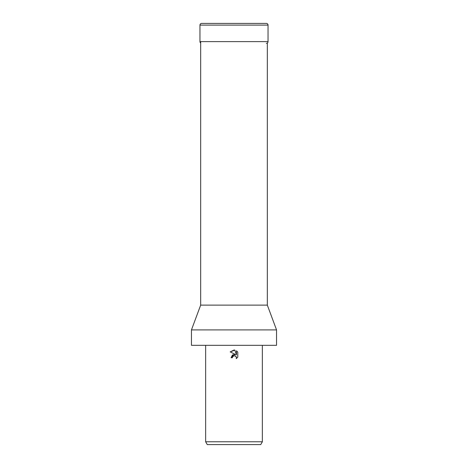 <?xml version="1.0" encoding="UTF-8"?>
<svg xmlns="http://www.w3.org/2000/svg" width="468" height="468" viewBox="0 0 468 468"><rect width="100%" height="100%" fill="white"/><g stroke="black" fill="none" stroke-linecap="round" stroke-linejoin="round"><path stroke-width="0.7" d="M200.673 41.623L200.673 305.124L267.327 305.124L276.547 329.911L276.547 345.325L191.453 345.325L191.453 329.911L276.547 329.911M234 355.721L232.619 356.797L232.403 357.722L231.063 357.722L234 354.37L235.626 354.568L230.209 351.895L234 350.023L234.825 350.117L236.48 354.879L236.48 350.795L237.791 352.129L237.791 357.16L236.27 358.623L236.48 357.71L235.884 356.271L234 355.721L235.047 355.762M262.361 441.763L260.729 444.6L207.271 444.6L205.639 441.763L262.361 441.763L262.361 345.325M232.403 357.722L232.543 356.979M235.094 355.779L236.328 356.932L236.27 358.623L237.791 357.16M235.626 354.568L232.502 354.943L231.063 357.722M232.619 356.797L233.655 355.832M237.791 352.129L236.48 350.795M234.825 350.117L230.209 351.895M268.035 25.102L199.965 25.102A1.702 1.702 0 0 1 201.667 23.4L266.333 23.4A1.702 1.702 0 0 1 268.035 25.102L268.035 41.623A1.702 1.702 0 0 1 266.333 43.325M200.673 43.003A1.702 1.702 0 0 1 199.965 41.623L268.035 41.623M266.333 23.4L201.667 23.4M267.327 43.003L267.327 305.124M205.639 345.325L205.639 441.763M200.673 305.124L191.453 329.911M199.965 25.102L199.965 41.623"/></g></svg>
